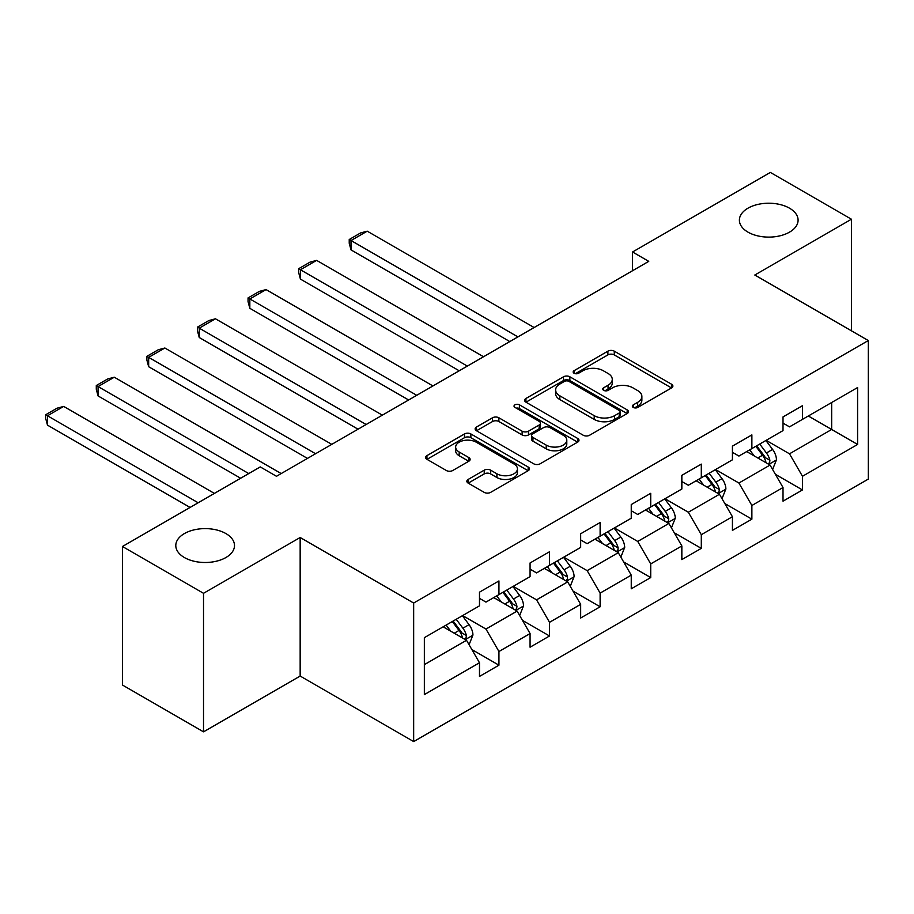 <?xml version="1.0" encoding="UTF-8"?>
<svg xmlns="http://www.w3.org/2000/svg" width="914" height="914" viewBox="0 0 914 914"><rect width="100%" height="100%" fill="white"/><g stroke="black" fill="none" stroke-linecap="round" stroke-linejoin="round"><path stroke-width="1.37" d="M633.288 407.438A3.153 1.817 0 0 0 637.744 407.438L671.562 387.913A4.501 2.593 0 0 0 672.887 386.074A4.501 2.593 0 0 0 671.562 384.234L614.265 351.159A4.501 2.593 0 0 0 607.901 351.159L574.083 370.684A3.153 1.817 0 0 0 573.158 371.975A3.153 1.817 0 0 0 574.083 373.255A3.153 1.817 0 0 0 578.539 373.255L582.915 370.73A14.407 8.317 0 0 1 603.286 370.73L608.061 373.483A14.407 8.317 0 0 1 612.277 379.367A14.407 8.317 0 0 1 608.061 385.251L603.686 387.776A3.153 1.817 0 0 0 602.76 389.067A3.153 1.817 0 0 0 603.686 390.347A3.153 1.817 0 0 0 608.141 390.347L612.517 387.822A14.407 8.317 0 0 1 632.888 387.822L637.664 390.575A14.407 8.317 0 0 1 641.879 396.459A14.407 8.317 0 0 1 637.664 402.343L633.288 404.868A3.153 1.817 0 0 0 632.362 406.159A3.153 1.817 0 0 0 633.288 407.438L633.288 404.868M225.907 533.57A29.351 16.943 0 0 0 193.917 529.903A29.351 16.943 0 0 0 175.796 545.555A29.351 16.943 0 0 0 184.4 557.54A29.351 16.943 0 0 0 216.378 561.207A29.351 16.943 0 0 0 234.498 545.555A29.351 16.943 0 0 0 225.907 533.57M789.502 208.186A29.351 16.943 0 0 0 757.512 204.508A29.351 16.943 0 0 0 739.392 220.16A29.351 16.943 0 0 0 747.995 232.145A29.351 16.943 0 0 0 779.973 235.823A29.351 16.943 0 0 0 798.093 220.16A29.351 16.943 0 0 0 789.502 208.186M468.174 479.427A4.501 2.593 0 0 0 466.848 481.267A4.501 2.593 0 0 0 468.174 483.106L484.249 492.383A4.501 2.593 0 0 0 490.612 492.383L528.166 470.699A4.501 2.593 0 0 0 529.492 468.871A4.501 2.593 0 0 0 528.166 467.031L470.87 433.944A4.501 2.593 0 0 0 464.506 433.944L426.952 455.629A4.501 2.593 0 0 0 425.627 457.468A4.501 2.593 0 0 0 426.952 459.308L446.363 470.516A4.501 2.593 0 0 0 452.727 470.516L468.802 461.239A4.501 2.593 0 0 0 470.127 459.399A4.501 2.593 0 0 0 468.802 457.56L459.182 452.007A12.042 6.946 0 0 1 455.652 447.083A12.042 6.946 0 0 1 463.078 440.662A12.042 6.946 0 0 1 476.205 442.17L513.931 463.946A12.042 6.946 0 0 1 517.45 468.871A12.042 6.946 0 0 1 510.023 475.291A12.042 6.946 0 0 1 496.896 473.783L490.612 470.15A4.501 2.593 0 0 0 484.249 470.15L468.174 479.427L468.174 483.106M300.158 537.501L203.525 593.3L122.453 546.492L122.453 685.032L203.525 731.84L300.158 676.052L413.665 741.574L413.665 603.034L300.158 537.501L300.158 676.052M851.437 330.811L851.437 219.223L754.804 275.023L868.3 340.545L413.665 603.034M851.437 219.223L770.365 172.426L632.545 251.99L632.545 270.715M122.453 546.492L260.273 466.917L276.485 476.285L648.757 261.358L632.545 251.99M583.235 435.235A4.501 2.593 0 0 0 589.599 435.235L627.164 413.551A4.501 2.593 0 0 0 628.478 411.711A4.501 2.593 0 0 0 627.164 409.872L569.868 376.797A4.501 2.593 0 0 0 563.504 376.797L525.938 398.481A4.501 2.593 0 0 0 524.625 400.321A4.501 2.593 0 0 0 525.938 402.16L583.235 435.235M516.216 408.124A3.153 1.817 0 0 1 519.415 408.569L519.415 404.822L577.671 438.446A4.501 2.593 0 0 1 578.985 440.285A4.501 2.593 0 0 1 577.671 442.125L540.105 463.809A4.501 2.593 0 0 1 533.742 463.809L476.445 430.734L476.445 427.055A4.501 2.593 0 0 0 475.131 428.894A4.501 2.593 0 0 0 476.445 430.734M476.445 427.055L492.52 417.778A4.501 2.593 0 0 1 498.884 417.778L522.123 431.191A4.501 2.593 0 0 0 528.486 431.191L539.146 425.033A4.501 2.593 0 0 0 540.471 423.193A4.501 2.593 0 0 0 539.146 421.365L514.959 407.393A3.153 1.817 0 0 1 514.034 406.113A3.153 1.817 0 0 1 515.987 404.422A3.153 1.817 0 0 1 519.415 404.822M413.665 741.574L868.3 479.096L868.3 340.545M471.864 649.557L498.941 665.186L498.941 651.522L530.074 633.551L530.074 647.215L549.531 635.984L549.531 622.32L580.664 604.348L580.664 618.013L600.121 606.782L600.121 593.106L631.254 575.135L631.254 588.799L650.711 577.568L650.711 563.904L681.844 545.932L681.844 559.596L701.301 548.366L701.301 534.701L732.422 516.718L732.422 530.394L751.879 519.163L751.879 505.488L783.012 487.516L783.012 501.18L802.469 489.95L802.469 476.285L857.595 444.455L857.595 387.536L831.66 402.514L831.66 429.477L857.595 444.455M498.941 665.186L479.484 676.429L479.484 662.753L424.359 694.583L424.359 637.664L479.484 605.845L479.484 592.169L498.941 580.938L498.941 594.603L530.074 576.631L530.074 562.967L549.531 551.736L549.531 565.4L580.664 547.429L580.664 533.765L600.121 522.522L600.121 536.198L631.254 518.227L631.254 504.551L650.711 493.32L650.711 506.984L681.844 489.013L681.844 475.349L701.301 464.118L701.301 477.782L732.422 459.811L732.422 446.146L751.879 434.904L751.879 448.58L783.012 430.597L783.012 416.933L802.469 405.702L802.469 419.366L857.595 387.536M493.754 597.607L517.107 611.078L485.974 629.061L462.621 615.579M479.484 598.35L485.974 602.098L498.941 594.603M485.974 629.061L498.941 651.522M517.107 611.078L530.074 633.551M544.344 568.394L567.697 581.875L536.564 599.847L513.211 586.365M530.074 569.148L536.564 572.895L549.531 565.4M536.564 599.847L549.531 622.32M567.697 581.875L580.664 604.348M594.934 539.191L618.275 552.673L587.154 570.644L563.801 557.163M580.664 539.934L587.154 543.681L600.121 536.198M587.154 570.644L600.121 593.106M618.275 552.673L631.254 575.135M645.524 509.989L668.865 523.459L637.732 541.442L614.391 527.961M631.254 510.732L637.732 514.479L650.711 506.984M637.732 541.442L650.711 563.904M668.865 523.459L681.844 545.932M696.102 480.775L719.455 494.257L688.322 512.228L664.981 498.747M681.844 481.529L688.322 485.265L701.301 477.782M688.322 512.228L701.301 534.701M719.455 494.257L732.422 516.718M746.692 451.573L770.045 465.055L738.912 483.026L715.559 469.545M732.422 452.316L738.912 456.063L751.879 448.58M738.912 483.026L751.879 505.488M770.045 465.055L783.012 487.516M808.307 415.996L831.66 429.477L789.502 453.812L766.149 440.342M783.012 423.113L789.502 426.861L802.469 419.366M789.502 453.812L802.469 476.285M203.525 593.3L203.525 731.84M424.359 664.627L466.517 640.291L443.164 626.81M466.517 640.291L479.484 662.753M775.392 474.32L802.469 489.95M724.802 503.523L751.879 519.163M674.224 532.736L701.301 548.366M623.634 561.939L650.711 577.568M573.044 591.141L600.121 606.782M522.454 620.355L549.531 635.984M634.544 407.884L637.664 406.09A14.407 8.317 0 0 0 641.879 400.206L641.879 396.459M612.277 379.367L612.277 383.115A14.407 8.317 0 0 1 608.061 388.998L604.942 390.792M671.504 387.947L614.265 354.906A4.501 2.593 0 0 0 607.901 354.906L575.34 373.7M627.107 413.585L569.868 380.544A4.501 2.593 0 0 0 563.504 380.544L525.996 402.194M619.201 413.002A3.153 1.817 0 0 0 620.126 411.711A3.153 1.817 0 0 0 619.201 410.432L568.908 381.389A3.153 1.817 0 0 0 564.452 381.389L559.836 384.051A14.407 8.317 0 0 0 555.621 389.935A14.407 8.317 0 0 0 559.836 395.819L594.214 415.664A14.407 8.317 0 0 0 614.585 415.664L619.201 413.002L619.201 416.738A3.153 1.817 0 0 0 620.126 415.459L620.126 411.711M555.621 389.935L555.621 393.683A14.407 8.317 0 0 0 559.836 399.555L559.836 395.819M619.201 416.738L614.585 419.412A14.407 8.317 0 0 1 594.214 419.412L559.836 399.555M476.502 430.768L492.52 421.525L492.52 417.778M540.471 423.193L540.471 426.941A4.501 2.593 0 0 1 539.146 428.78L528.486 434.938A4.501 2.593 0 0 1 522.123 434.938L498.884 421.525A4.501 2.593 0 0 0 492.52 421.525M519.415 408.569L577.602 442.159M546.229 445.118A12.042 6.946 0 0 0 559.357 446.615A12.042 6.946 0 0 0 566.794 440.194A12.042 6.946 0 0 0 563.264 435.281L549.977 427.603A4.501 2.593 0 0 0 543.602 427.603L532.942 433.762A4.501 2.593 0 0 0 531.628 435.601A4.501 2.593 0 0 0 532.942 437.44L546.229 445.118L546.229 448.854A12.042 6.946 0 0 0 559.357 450.362A12.042 6.946 0 0 0 566.794 443.941L566.794 440.194M531.628 435.601L531.628 439.348A4.501 2.593 0 0 0 532.942 441.188L532.942 437.44M546.229 448.854L532.942 441.188M517.45 468.871L517.45 472.607A12.042 6.946 0 0 1 510.023 479.027A12.042 6.946 0 0 1 496.896 477.531L490.612 473.898A4.501 2.593 0 0 0 484.249 473.898L468.231 483.14M455.652 447.083L455.652 450.831A12.042 6.946 0 0 0 459.182 455.743L459.182 452.007M468.745 461.273L459.182 455.743M528.109 470.733L470.87 437.692A4.501 2.593 0 0 0 464.506 437.692L427.009 459.342M772.604 469.488L776.466 459.765A12.156 7.015 -120 0 0 772.581 449.425L765.886 440.491M517.918 336.9L351.01 240.531L367.222 231.173L534.13 327.532M754.221 455.915L749.674 449.848M351.01 249.899L349.228 243.25L349.228 239.502L351.01 240.531L351.01 249.899L509.806 341.573M768.16 463.969L769.634 462.404L769.896 460.29A12.156 7.015 -120 0 0 766.423 452.978L759.728 444.044M756.689 445.804L764.115 455.709A6.192 3.576 60 0 1 765.235 457.594L769.896 460.29M755.844 446.295L762.527 455.229A12.156 7.015 60 0 1 766.012 462.53M349.228 239.502L360.573 232.956L367.222 231.173M722.014 498.69L725.876 488.979A12.156 7.015 -120 0 0 721.991 478.628L715.308 469.693M467.328 366.103L300.42 269.744L316.632 260.376L483.54 356.746M703.631 485.128L699.084 479.05M300.42 279.101L298.638 272.452L298.638 268.716L300.42 269.744L300.42 279.101L459.216 370.787M717.57 493.172L719.044 491.618L719.318 489.493A12.156 7.015 -120 0 0 715.833 482.181L709.138 473.246M706.099 475.006L713.526 484.923A6.192 3.576 60 0 1 714.645 486.796L719.318 489.493M705.254 475.497L711.949 484.431A12.156 7.015 60 0 1 715.422 491.743M298.638 268.716L309.983 262.158L316.632 260.376M671.424 527.904L675.286 518.181A12.156 7.015 -120 0 0 671.413 507.83L664.718 498.895M416.738 395.305L249.83 298.947L266.043 289.589L432.95 385.948M653.053 514.331L648.506 508.264M249.83 308.315L248.048 301.666L248.048 297.918L249.83 298.947L249.83 308.315L408.638 399.989M666.991 522.374L668.465 520.82L668.728 518.706A12.156 7.015 -120 0 0 665.243 511.394L658.56 502.46M655.509 504.22L662.936 514.125A6.192 3.576 60 0 1 664.055 516.01L668.728 518.706M654.664 504.699L661.359 513.634A12.156 7.015 60 0 1 664.832 520.946M248.048 297.918L259.405 291.36L266.043 289.589M620.846 557.106L624.696 547.395A12.156 7.015 -120 0 0 620.823 537.044L614.128 528.109M366.148 424.519L199.252 328.16L215.464 318.792L382.36 415.15M602.463 543.533L597.916 537.466M199.252 337.517L197.458 330.868L197.458 327.121L199.252 328.16L199.252 337.517L358.048 429.203M616.402 551.588L617.875 550.034L618.138 547.909A12.156 7.015 -120 0 0 614.665 540.597L607.97 531.662M604.919 533.422L612.346 543.339A6.192 3.576 60 0 1 613.477 545.212L618.138 547.909M604.074 533.913L610.769 542.847A12.156 7.015 60 0 1 614.242 550.159M197.458 327.121L208.815 320.574L215.464 318.792M570.256 586.32L574.118 576.597A12.156 7.015 -120 0 0 570.233 566.246L563.538 557.312M315.558 453.721L148.662 357.363L164.874 348.006L331.782 444.364M551.873 572.747L547.326 566.68M148.662 366.72L146.88 360.082L146.88 356.334L148.662 357.363L148.662 366.72L307.458 458.405M565.812 580.79L567.286 579.236L567.548 577.111A12.156 7.015 -120 0 0 564.075 569.81L557.38 560.876M554.33 562.624L561.756 572.541A6.192 3.576 60 0 1 562.887 574.426L567.548 577.111M553.484 563.115L560.179 572.05A12.156 7.015 60 0 1 563.664 579.362M146.88 356.334L158.225 349.776L164.874 348.006M519.666 615.522L523.528 605.799A12.156 7.015 -120 0 0 519.643 595.46L512.948 586.525M248.768 473.566L98.072 386.565L114.284 377.208L281.192 473.566M501.283 601.949L496.736 595.882M98.072 395.933L96.29 389.284L96.29 385.537L98.072 386.565L98.072 395.933L240.656 478.251M515.222 609.992L516.696 608.438L516.958 606.325A12.156 7.015 -120 0 0 513.485 599.013L506.79 590.078M503.751 591.838L511.177 601.743A6.192 3.576 60 0 1 512.297 603.628L516.958 606.325M502.906 592.329L509.589 601.263A12.156 7.015 60 0 1 513.074 608.564M96.29 385.537L107.635 378.99L114.284 377.208M469.076 644.724L472.938 635.013A12.156 7.015 -120 0 0 469.053 624.662L462.37 615.728M198.178 502.78L47.482 415.779L63.694 406.41L214.39 493.411M450.693 631.151L446.146 625.085M47.482 425.136L45.7 418.486L45.7 414.75L47.482 415.779L47.482 425.136L190.066 507.453M464.632 639.206L466.106 637.652L466.38 635.527A12.156 7.015 -120 0 0 462.895 628.215L456.2 619.281M453.161 621.04L460.587 630.957A6.192 3.576 60 0 1 461.707 632.831L466.38 635.527M452.316 621.531L459.011 630.466A12.156 7.015 60 0 1 462.484 637.778M45.7 414.75L57.045 408.192L63.694 406.41M637.664 406.09L637.664 402.343M603.686 390.347L603.686 387.776M608.061 388.998L608.061 385.251M574.083 373.255L574.083 370.684M607.901 354.906L607.901 351.159M614.265 354.906L614.265 351.159M671.562 387.913L671.562 384.234M525.938 402.16L525.938 398.481M563.504 380.544L563.504 376.797M569.868 380.544L569.868 376.797M627.164 413.551L627.164 409.872M594.214 419.412L594.214 415.664M614.585 419.412L614.585 415.664M498.884 421.525L498.884 417.778M522.123 434.938L522.123 431.191M528.486 434.938L528.486 431.191M539.146 428.78L539.146 425.033M577.671 442.125L577.671 438.446M484.249 473.898L484.249 470.15M490.612 473.898L490.612 470.15M496.896 477.531L496.896 473.783M468.802 461.239L468.802 457.56M426.952 459.308L426.952 455.629M464.506 437.692L464.506 433.944M470.87 437.692L470.87 433.944M528.166 470.699L528.166 467.031M768.845 464.358L776.386 460.005M766.423 452.978L772.581 449.425M757.775 457.971L762.527 455.229M718.255 493.56L725.796 489.207M715.833 482.181L721.991 478.628M707.196 487.173L711.949 484.431M667.666 522.774L675.206 518.421M665.243 511.394L671.413 507.83M656.606 516.387L661.359 513.634M617.076 551.976L624.616 547.623M614.665 540.597L620.823 537.044M606.016 545.589L610.769 542.847M566.497 581.178L574.038 576.837M564.075 569.81L570.233 566.246M555.426 574.792L560.179 572.05M515.907 610.392L523.448 606.039M513.485 599.013L519.643 595.46M504.836 604.005L509.589 601.263M465.317 639.594L472.858 635.241M462.895 628.215L469.053 624.662M454.258 633.208L459.011 630.466"/></g></svg>
